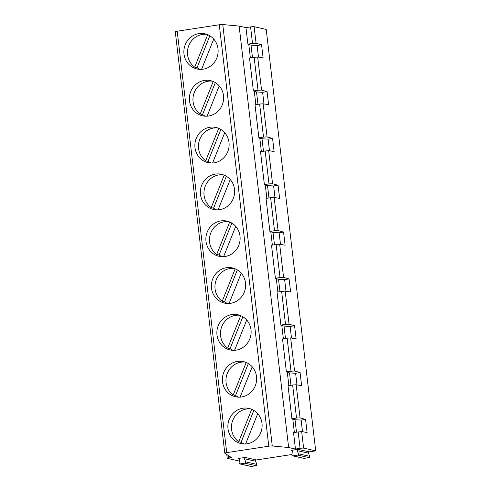 <?xml version="1.0" encoding="UTF-8"?>
<svg xmlns="http://www.w3.org/2000/svg" width="491" height="491" viewBox="0 0 491 491"><rect width="100%" height="100%" fill="white"/><g stroke="black" fill="none" stroke-linecap="round" stroke-linejoin="round"><path stroke-width="0.74" d="M239.332 461.08L227.229 458.318L231.378 457.526L224.89 453.236A2.823 0.313 -6.7 0 1 224.792 453.168A2.823 0.313 -6.7 0 1 226.719 452.641L268.78 446.202A2.823 0.313 -6.7 0 1 272.272 445.981L288.64 447.516L239.135 26.084L245.954 27.619L247.894 44.129L248.777 44.38L250.355 57.809M288.64 447.516L295.459 449.05L293.52 432.54L301.67 431.577L303.616 448.136L315.713 450.867L266.208 29.435L254.111 26.704A2.823 0.313 173.3 0 0 250.57 26.913L252.509 43.423L256.057 43.263L261.568 44.804L257.118 45.485L258.487 57.109M294.361 432.411L292.783 418.983L291.9 418.737L288.021 385.717L292.636 385.012L296.171 384.754L300.062 417.866L305.574 419.406L301.124 420.087L302.493 431.718M288.855 385.588L287.278 372.16L286.394 371.908L282.515 338.888L287.137 338.182L290.672 337.925L294.563 371.043L300.075 372.583L295.625 373.264L296.987 384.889M283.356 338.759L281.779 325.33L280.895 325.085L277.016 292.065L285.173 291.102L289.064 324.22L294.575 325.754L290.126 326.435L284.019 326.085L281.797 325.465M277.857 291.936L276.28 278.507L275.396 278.262L271.517 245.242L276.132 244.53L279.667 244.273L283.559 277.39L289.076 278.931L284.62 279.612L285.989 291.237M272.358 245.113L270.78 231.678L269.897 231.433L266.018 198.413L270.633 197.707L274.168 197.45L278.059 230.567L283.571 232.108L279.121 232.789L280.49 244.414M266.852 198.284L265.275 184.855L264.391 184.61L260.512 151.59L268.669 150.62L272.56 183.738L278.072 185.279L273.622 185.96L267.515 185.61L265.293 184.99M261.353 151.461L259.776 138.032L258.892 137.781L255.013 104.761L259.629 104.055L263.17 103.797L267.061 136.915L272.573 138.456L268.123 139.137L269.485 150.762M255.854 104.632L254.277 91.203L253.393 90.958L249.514 57.938L257.665 56.974L261.556 90.086L258.008 90.252L254.129 57.232M207.092 116.183L219.219 85.888M215.34 82.623L202.574 114.507A18.026 17.087 -77.3 0 0 205.557 116.201M213.204 81.524L200.211 113.98L202.574 114.507M200.211 113.98A18.026 17.087 102.7 0 1 194.098 92.928A18.026 17.087 102.7 0 1 212.229 81.15M223.497 95.622A18.026 17.087 -77.3 0 0 210.461 80.641A18.026 17.087 -77.3 0 0 190.876 91.216A18.026 17.087 -77.3 0 0 196.627 113.169A18.026 17.087 -77.3 0 0 202.525 115.815A18.026 17.087 -77.3 0 0 223.497 95.622M268.669 150.62L274.113 151.553L272.573 138.456M274.168 197.45L279.612 198.382L278.072 185.279M279.667 244.273L285.111 245.205L283.571 232.108M285.173 291.102L290.611 292.035L289.076 278.931M290.672 337.925L296.116 338.858L294.575 325.754M296.171 384.754L301.615 385.68L300.075 372.583M301.67 431.577L307.114 432.51L305.574 419.406M257.665 56.974L263.108 57.901L261.568 44.804M261.556 90.086L267.073 91.627L262.617 92.308L256.517 91.958L254.289 91.338M263.17 103.797L268.608 104.73L267.073 91.627M253.393 90.958L258.008 90.252M272.56 183.738L269.013 183.904L265.134 150.878M264.391 184.61L269.013 183.904M263.464 151.136L262.016 138.787L259.794 138.167M262.016 138.787L268.123 139.137M267.061 136.915L263.507 137.075L259.629 104.055M258.892 137.781L263.507 137.075M220.846 129.446L208.074 161.336A18.026 17.087 -77.3 0 0 211.062 163.03M218.71 128.354L205.711 160.803L208.074 161.336M205.711 160.803A18.026 17.087 102.7 0 1 199.598 139.751A18.026 17.087 102.7 0 1 217.728 127.973M228.996 142.451A18.026 17.087 -77.3 0 0 215.96 127.47A18.026 17.087 -77.3 0 0 196.375 138.045A18.026 17.087 -77.3 0 0 202.132 159.992A18.026 17.087 -77.3 0 0 208.024 162.638A18.026 17.087 -77.3 0 0 228.996 142.451M257.965 104.313L256.517 91.958M263.986 103.939L262.617 92.308M224.792 453.168L175.287 31.737A2.823 0.313 173.3 0 1 177.208 31.209L219.274 24.771A2.823 0.313 -6.7 0 1 222.767 24.55L272.272 445.981M217.998 48.799A18.026 17.087 -77.3 0 0 204.962 33.818A18.026 17.087 -77.3 0 0 185.371 44.393A18.026 17.087 -77.3 0 0 191.128 66.34A18.026 17.087 -77.3 0 0 197.026 68.992A18.026 17.087 -77.3 0 0 217.998 48.799M234.502 189.274A18.026 17.087 -77.3 0 0 221.459 174.293A18.026 17.087 -77.3 0 0 201.875 184.868A18.026 17.087 -77.3 0 0 207.632 206.821A18.026 17.087 -77.3 0 0 213.524 209.467A18.026 17.087 -77.3 0 0 234.502 189.274M240.001 236.103A18.026 17.087 -77.3 0 0 226.965 221.122A18.026 17.087 -77.3 0 0 207.374 231.697A18.026 17.087 -77.3 0 0 213.131 253.644A18.026 17.087 -77.3 0 0 219.029 256.29A18.026 17.087 -77.3 0 0 240.001 236.103M245.5 282.926A18.026 17.087 -77.3 0 0 232.464 267.945A18.026 17.087 -77.3 0 0 212.879 278.52A18.026 17.087 -77.3 0 0 218.63 300.474A18.026 17.087 -77.3 0 0 224.528 303.119A18.026 17.087 -77.3 0 0 245.5 282.926M250.999 329.749A18.026 17.087 -77.3 0 0 237.963 314.774A18.026 17.087 -77.3 0 0 218.378 325.343A18.026 17.087 -77.3 0 0 224.135 347.297A18.026 17.087 -77.3 0 0 230.027 349.942A18.026 17.087 -77.3 0 0 250.999 329.749M256.505 376.579A18.026 17.087 -77.3 0 0 243.462 361.597A18.026 17.087 -77.3 0 0 223.878 372.172A18.026 17.087 -77.3 0 0 229.635 394.12A18.026 17.087 -77.3 0 0 235.527 396.771A18.026 17.087 -77.3 0 0 256.505 376.579M262.004 423.402A18.026 17.087 -77.3 0 0 248.968 408.42A18.026 17.087 -77.3 0 0 229.377 418.995A18.026 17.087 -77.3 0 0 235.134 440.949A18.026 17.087 -77.3 0 0 241.032 443.594A18.026 17.087 -77.3 0 0 262.004 423.402M309.177 451.867L297.957 449.333L291.347 450.345A0.951 0.902 -77.3 0 1 292.348 451.395L291.893 454.783A0.951 0.902 -77.3 0 0 292.581 455.82L303.8 458.349A0.951 0.902 102.7 0 0 304.119 458.361L308.943 457.624A0.951 0.902 102.7 0 0 309.668 456.311L308.452 453.175A0.951 0.902 102.7 0 1 309.177 451.867L315.713 450.867M256.376 459.957L245.156 457.422L238.54 458.434A0.951 0.902 -77.3 0 1 239.54 459.484L239.092 462.872A0.951 0.902 -77.3 0 0 239.774 463.909L250.993 466.438A0.951 0.902 102.7 0 0 251.312 466.45L256.136 465.714A0.951 0.902 102.7 0 0 256.867 464.4L255.645 461.264A0.951 0.902 102.7 0 1 256.376 459.957L291.93 454.506M222.767 24.55L239.135 26.084M295.459 449.05L300.075 448.344A2.823 0.313 -6.7 0 1 303.616 448.136M283.559 277.39L280.011 277.55L276.132 244.53M275.396 278.262L280.011 277.55M289.064 324.22L285.51 324.379L281.631 291.359M280.895 325.085L285.51 324.379M279.968 291.611L278.52 279.262L276.298 278.642M278.52 279.262L284.62 279.612M237.343 269.921L224.577 301.812A18.026 17.087 -77.3 0 0 227.56 303.506M235.207 268.829L222.214 301.278L224.577 301.812M222.214 301.278A18.026 17.087 102.7 0 1 216.101 280.232A18.026 17.087 102.7 0 1 234.232 268.454M212.591 163.006L224.718 132.711M269.897 231.433L274.512 230.727L270.633 197.707M274.985 197.591L273.622 185.96M278.059 230.567L274.512 230.727M274.469 244.788L273.014 232.439L270.793 231.813M273.014 232.439L279.121 232.789M229.708 222.006L216.715 254.455L219.078 254.989A18.026 17.087 -77.3 0 0 222.061 256.683M216.715 254.455A18.026 17.087 102.7 0 1 210.602 233.403A18.026 17.087 102.7 0 1 228.732 221.625M223.589 256.658L235.723 226.363M229.094 303.487L241.222 273.186M286.394 371.908L291.016 371.202L287.137 338.182M294.563 371.043L291.016 371.202M285.467 338.44L284.019 326.085M291.488 338.066L290.126 326.435M242.849 316.75L230.076 348.641A18.026 17.087 -77.3 0 0 233.065 350.328M240.713 315.652L227.714 348.107L230.076 348.641M227.714 348.107A18.026 17.087 102.7 0 1 221.601 327.055A18.026 17.087 102.7 0 1 239.731 315.277M234.594 350.31L246.721 320.015M240.093 397.133L252.227 366.838M246.212 362.481L233.219 394.93A18.026 17.087 102.7 0 1 227.106 373.878A18.026 17.087 102.7 0 1 245.236 362.1M248.348 363.573L235.576 395.464A18.026 17.087 -77.3 0 0 238.565 397.158M233.219 394.93L235.576 395.464M290.973 385.263L289.518 372.915L295.625 373.264M289.518 372.915L287.296 372.295M300.062 417.866L296.515 418.031L292.636 385.012M291.9 418.737L296.515 418.031M245.592 443.962L257.726 413.668M251.711 409.304L238.718 441.759A18.026 17.087 102.7 0 1 232.605 420.707A18.026 17.087 102.7 0 1 250.735 408.929M253.847 410.402L241.081 442.287A18.026 17.087 -77.3 0 0 244.064 443.981M238.718 441.759L241.081 442.287M296.472 432.092L295.017 419.737L301.124 420.087M295.017 419.737L292.796 419.118M239.774 463.909A0.951 0.902 -77.3 0 0 240.093 463.921L244.923 463.179A0.951 0.902 -77.3 0 0 245.647 461.865L244.426 458.735A0.951 0.902 -77.3 0 1 245.156 457.422M292.581 455.82A0.951 0.902 -77.3 0 0 292.9 455.832L297.724 455.089A0.951 0.902 -77.3 0 0 298.454 453.782L297.233 450.646A0.951 0.902 -77.3 0 1 297.957 449.333M201.586 69.354L213.72 39.059M207.705 34.701L194.712 67.15A18.026 17.087 102.7 0 1 188.599 46.099A18.026 17.087 102.7 0 1 206.729 34.321M194.712 67.15L197.075 67.684A18.026 17.087 -77.3 0 0 200.058 69.378M245.954 27.619L250.57 26.913M252.466 57.484L251.011 45.135L248.79 44.515M247.894 44.129L252.509 43.423M251.011 45.135L257.118 45.485M209.841 35.794L197.075 67.684M224.209 175.177L211.216 207.625L213.573 208.159A18.026 17.087 -77.3 0 0 216.562 209.853M211.216 207.625A18.026 17.087 102.7 0 1 205.103 186.58A18.026 17.087 102.7 0 1 223.227 174.802M268.97 197.959L267.515 185.61M218.09 209.835L230.224 179.54M226.345 176.275L213.573 208.159M231.844 223.098L219.078 254.989M256.057 43.263L254.111 26.704M177.208 31.209L226.719 452.641M268.78 446.202L219.274 24.771M228.211 455.433L228.511 457.962M239.154 458.576L238.54 458.434M291.955 450.486L291.347 450.345M300.075 448.344L298.135 431.835M251.312 466.45L240.093 463.921M256.136 465.714L244.923 463.179M256.867 464.4L245.647 461.865M255.645 461.264L244.426 458.735M304.119 458.361L292.9 455.832M308.943 457.624L297.724 455.089M309.668 456.311L298.454 453.782M308.452 453.175L297.233 450.646M227.229 458.318L226.774 454.482"/></g></svg>
